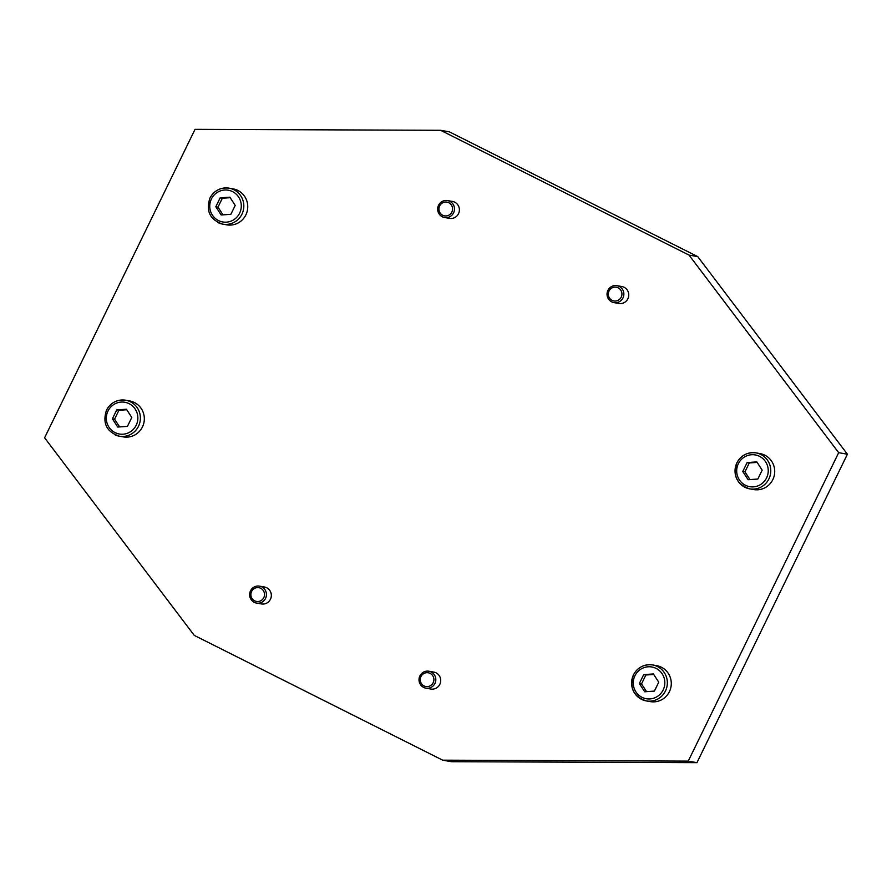 <?xml version="1.0" encoding="UTF-8"?>
<svg xmlns="http://www.w3.org/2000/svg" width="892" height="892" viewBox="0 0 892 892"><rect width="100%" height="100%" fill="white"/><g stroke="black" fill="none" stroke-linecap="round" stroke-linejoin="round"><path stroke-width="1.34" d="M106.527 410.186A18.264 17.873 99.9 0 1 125.672 400.229L129.596 400.921A18.264 17.873 99.9 0 1 143.422 424.525A18.264 17.873 99.9 0 1 123.297 436.89L119.372 436.21A18.264 17.873 99.9 0 1 114.533 434.605M633.487 674.898A18.264 17.873 99.9 0 1 652.632 664.953L656.557 665.633A18.264 17.873 99.9 0 1 670.383 689.237A18.264 17.873 99.9 0 1 650.257 701.614L646.332 700.922A18.264 17.873 99.9 0 1 633.465 674.943M209.955 198.124A18.264 17.873 99.9 0 1 229.099 188.167L233.024 188.859A18.264 17.873 99.9 0 1 246.85 212.463A18.264 17.873 99.9 0 1 226.724 224.84L222.799 224.148A18.264 17.873 99.9 0 1 217.96 222.543M736.915 462.848A18.264 17.873 99.9 0 1 756.059 452.891L759.984 453.582A18.264 17.873 99.9 0 1 773.81 477.187A18.264 17.873 99.9 0 1 753.673 489.552L749.759 488.872A18.264 17.873 99.9 0 1 736.892 462.892M254.265 602.323A8.597 8.407 -80.1 0 0 266.017 597.261A8.597 8.407 -80.1 0 0 259.505 586.144A8.597 8.407 -80.1 0 0 254.265 602.323M254.644 600.807A6.969 6.813 -80.1 0 0 263.798 597.618A6.969 6.813 -80.1 0 0 260.743 588.307A6.969 6.813 -80.1 0 0 251.589 591.485A6.969 6.813 -80.1 0 0 254.644 600.807M259.505 586.144L264.411 587.003A8.597 8.407 99.9 0 1 270.912 598.119A8.597 8.407 99.9 0 1 261.445 603.94L256.539 603.081M423.644 687.409A8.597 8.407 -80.1 0 0 435.385 682.347A8.597 8.407 -80.1 0 0 428.885 671.23A8.597 8.407 -80.1 0 0 423.644 687.409M424.023 685.892A6.969 6.813 -80.1 0 0 433.178 682.703A6.969 6.813 -80.1 0 0 430.122 673.393A6.969 6.813 -80.1 0 0 420.968 676.571A6.969 6.813 -80.1 0 0 424.023 685.892M428.885 671.23L433.791 672.089A8.597 8.407 99.9 0 1 440.291 683.205A8.597 8.407 99.9 0 1 430.825 689.025L425.919 688.167M442.309 216.767A8.597 8.407 -80.1 0 0 454.061 211.694A8.597 8.407 -80.1 0 0 447.561 200.589A8.597 8.407 -80.1 0 0 442.309 216.767M442.7 215.251A6.969 6.813 -80.1 0 0 451.843 212.062A6.969 6.813 -80.1 0 0 448.788 202.74A6.969 6.813 -80.1 0 0 439.644 205.929A6.969 6.813 -80.1 0 0 442.7 215.251M447.561 200.589L452.456 201.447A8.597 8.407 99.9 0 1 458.967 212.552A8.597 8.407 99.9 0 1 449.49 218.373L444.584 217.514M611.689 301.853A8.597 8.407 -80.1 0 0 623.441 296.78A8.597 8.407 -80.1 0 0 616.941 285.674A8.597 8.407 -80.1 0 0 611.689 301.853M612.068 300.336A6.969 6.813 -80.1 0 0 621.222 297.147A6.969 6.813 -80.1 0 0 618.167 287.837A6.969 6.813 -80.1 0 0 609.024 291.015A6.969 6.813 -80.1 0 0 612.068 300.336M616.941 285.674L621.836 286.533A8.597 8.407 99.9 0 1 628.336 297.649A8.597 8.407 99.9 0 1 618.87 303.47L613.964 302.611M442.677 760.174L451.397 761.701L696.964 762.66L847.4 454.206L697.745 256.617L449.323 131.826L440.603 130.299L689.025 255.09L838.681 452.679L688.245 761.121L442.677 760.174L194.255 635.383L44.6 437.794L195.036 129.34L440.603 130.299M747.117 462.569L756.817 461.9L762.169 470.129L757.832 479.037L748.132 479.706L742.768 471.478L747.117 462.569L749.291 462.948L744.954 471.857L749.982 479.584M757.152 462.413L749.291 462.948M742.768 471.478L744.954 471.857M220.157 197.846L229.857 197.177L235.209 205.416L230.872 214.314L221.171 214.983L215.819 206.754L220.157 197.846L222.342 198.236L217.994 207.134L223.022 214.86M230.192 197.69L222.342 198.236M215.819 206.754L217.994 207.134M643.689 674.631L653.39 673.951L658.742 682.19L654.405 691.088L644.704 691.768L639.341 683.528L643.689 674.631L645.864 675.01L641.526 683.908L646.555 691.634M653.724 674.463L645.864 675.01M639.341 683.528L641.526 683.908M116.729 409.907L126.43 409.238L131.782 417.467L127.444 426.376L117.744 427.045L112.392 418.816L116.729 409.907L118.915 410.287L114.566 419.195L119.595 426.922M126.764 409.751L118.915 410.287M112.392 418.816L114.566 419.195M697.745 256.617L689.025 255.09M847.4 454.206L838.681 452.679M696.964 762.66L688.245 761.121M130.511 401.835A18.264 17.873 99.9 0 1 119.372 436.21C106.605 431.918 102.301 423.243 106.483 410.186C110.742 402.571 117.142 399.248 125.672 400.229A18.264 17.873 99.9 0 1 130.511 401.835M107.977 411.045A16.112 15.766 99.9 0 1 129.139 403.686A16.112 15.766 99.9 0 1 136.197 425.228A16.112 15.766 99.9 0 1 115.035 432.598A16.112 15.766 99.9 0 1 107.977 411.045M657.471 666.547A18.264 17.873 99.9 0 1 646.332 700.922C633.565 696.63 629.261 687.955 633.432 674.898C637.702 667.283 644.102 663.971 652.632 664.953A18.264 17.873 99.9 0 1 657.471 666.547M634.926 675.768A16.112 15.766 99.9 0 1 656.099 668.398A16.112 15.766 99.9 0 1 663.157 689.951A16.112 15.766 99.9 0 1 641.995 697.321A16.112 15.766 99.9 0 1 634.926 675.768M233.938 189.773A18.264 17.873 99.9 0 1 222.799 224.148C210.033 219.856 205.729 211.181 209.91 198.124C214.169 190.509 220.569 187.186 229.099 188.167A18.264 17.873 99.9 0 1 233.938 189.773M211.404 198.994A16.112 15.766 99.9 0 1 232.567 191.624A16.112 15.766 99.9 0 1 239.625 213.177A16.112 15.766 99.9 0 1 218.462 220.547A16.112 15.766 99.9 0 1 211.404 198.994M760.898 454.496A18.264 17.873 99.9 0 1 749.759 488.872C736.993 484.579 732.689 475.904 736.859 462.848C741.129 455.232 747.529 451.91 756.059 452.891A18.264 17.873 99.9 0 1 760.898 454.496M738.353 463.706A16.112 15.766 99.9 0 1 759.527 456.347A16.112 15.766 99.9 0 1 766.585 477.889A16.112 15.766 99.9 0 1 745.422 485.259A16.112 15.766 99.9 0 1 738.353 463.706"/></g></svg>
